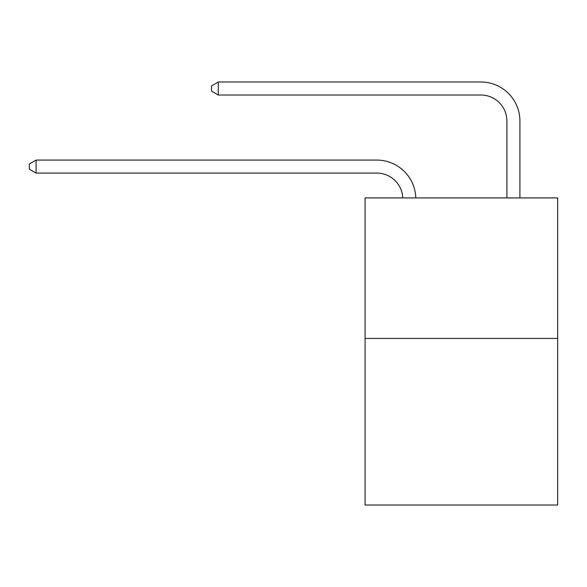 <?xml version="1.0" encoding="UTF-8"?>
<svg xmlns="http://www.w3.org/2000/svg" width="587" height="587" viewBox="0 0 587 587"><rect width="100%" height="100%" fill="white"/><g stroke="black" fill="none" stroke-linecap="round" stroke-linejoin="round"><path stroke-width="0.88" d="M557.65 338.442L557.65 197.914L365.07 197.914L365.07 505.003L557.65 505.003L557.65 338.442L365.07 338.442M402.777 197.914A26.026 26.026 0 0 0 376.781 173.084A26.026 26.026 0 0 1 402.777 197.914A26.026 26.026 0 0 0 376.781 173.084A26.026 26.026 0 0 1 402.777 197.914A26.026 26.026 0 0 0 376.781 173.084A26.026 26.026 0 0 1 402.777 197.914A26.026 26.026 0 0 0 376.781 173.084A26.026 26.026 0 0 1 402.777 197.914A26.026 26.026 0 0 0 376.781 173.084A26.026 26.026 0 0 1 402.777 197.914A26.026 26.026 0 0 0 376.781 173.084A26.026 26.026 0 0 1 402.777 197.914A26.026 26.026 0 0 0 376.781 173.084A26.026 26.026 0 0 1 402.777 197.914A26.026 26.026 0 0 0 376.781 173.084A26.026 26.026 0 0 1 402.777 197.914A26.026 26.026 0 0 0 376.781 173.084A26.026 26.026 0 0 1 402.777 197.914A26.026 26.026 0 0 0 376.781 173.084A26.026 26.026 0 0 1 402.777 197.914A26.026 26.026 0 0 0 376.781 173.084A26.026 26.026 0 0 1 402.777 197.914A26.026 26.026 0 0 0 376.781 173.084A26.026 26.026 0 0 1 402.777 197.914A26.026 26.026 0 0 0 376.781 173.084A26.026 26.026 0 0 1 402.777 197.914A26.026 26.026 0 0 0 376.781 173.084A26.026 26.026 0 0 1 402.777 197.914A26.026 26.026 0 0 0 376.781 173.084A26.026 26.026 0 0 1 402.777 197.914A26.026 26.026 0 0 0 376.781 173.084A26.026 26.026 0 0 1 402.777 197.914A26.026 26.026 0 0 0 376.781 173.084L36.115 173.084L29.35 169.181L29.35 163.978L36.115 160.075L376.781 160.075A39.036 39.036 0 0 1 415.794 197.914M506.904 197.914L506.904 121.032A26.026 26.026 0 0 0 480.878 95.013L218.291 95.013L211.525 91.11L211.525 85.9L218.291 81.997L480.878 81.997A39.036 39.036 0.4 0 1 519.913 121.032L519.913 197.914M36.115 160.075L376.781 160.075L36.115 160.075L376.781 160.075L36.115 160.075L376.781 160.075L36.115 160.075L376.781 160.075L36.115 160.075L376.781 160.075L36.115 160.075L376.781 160.075L36.115 160.075L376.781 160.075L36.115 160.075L376.781 160.075L36.115 160.075L376.781 160.075L36.115 160.075L376.781 160.075L36.115 160.075L376.781 160.075L36.115 160.075L376.781 160.075L36.115 160.075L376.781 160.075L36.115 160.075L376.781 160.075L36.115 160.075L376.781 160.075L36.115 160.075L376.781 160.075L36.115 160.075L36.115 173.084M506.904 121.032A26.026 26.026 -179.6 0 0 480.878 95.013M218.291 95.013L218.291 81.997L480.878 81.997"/></g></svg>
